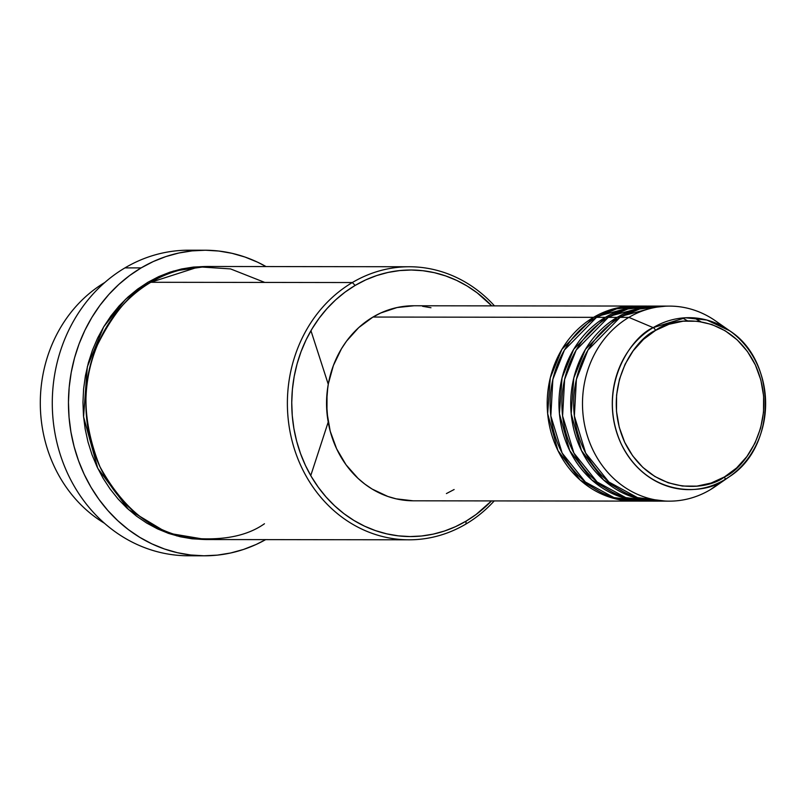 <?xml version="1.0" encoding="UTF-8"?>
<svg xmlns="http://www.w3.org/2000/svg" width="806" height="806" viewBox="0 0 806 806"><rect width="100%" height="100%" fill="white"/><g stroke="black" fill="none" stroke-linecap="round" stroke-linejoin="round"><path stroke-width="1.21" d="M665.172 306.22L639.581 309L620.056 317.373L628.882 317.383L653.182 327.629A3.254 1.3 59.4 0 1 655.58 330.4C673.302 316.143 728.977 311.287 755.383 364.977C780.007 419.725 745.016 468.538 724.523 476.9C706.791 491.156 651.117 496.012 624.71 442.323C600.097 387.585 635.088 338.772 655.58 330.4A3.254 1.3 -120.6 0 0 653.182 327.629C631.914 336.314 595.594 386.971 621.144 443.794C648.548 499.519 706.338 494.471 724.735 479.681A3.254 1.3 -120.6 0 0 724.523 476.9L711.114 483.046L696.888 486.129L682.41 486.048L668.224 482.794L654.875 476.507L642.876 467.42L632.7 455.874L624.71 442.323L619.25 427.291L616.499 411.352L616.58 395.111L619.482 379.203L625.093 364.231L633.204 350.781L643.5 339.356L655.58 330.4L668.99 324.264L683.206 321.181L697.684 321.262L711.879 324.516L725.229 330.803L737.218 339.89L747.404 351.436L755.383 364.977L760.854 380.009L763.604 395.958L763.524 412.188L760.622 428.107L755.01 443.068L746.9 456.528L736.603 467.954L724.523 476.9A3.254 1.3 59.4 0 1 724.735 479.681A85.97 76.671 -89.9 0 1 621.144 443.794A85.97 76.671 -89.9 0 1 653.182 327.629L628.882 317.383A97.526 86.967 90.1 0 0 592.541 449.154A97.526 86.967 90.1 0 0 710.046 489.867L724.735 479.681L710.046 489.867A97.526 86.967 -89.9 0 1 669.333 501.151A97.526 86.967 -89.9 0 1 585.025 427.029A97.526 86.967 -89.9 0 1 628.882 317.383L620.056 317.373A97.526 86.967 90.1 0 0 576.199 427.009A97.526 86.967 90.1 0 0 660.507 501.141L669.333 501.151M634.03 501.1A97.526 86.967 -89.9 0 0 635.501 501.09L608.137 496.647L580.088 479.983L557.943 450.574L547.657 413.71L550.266 377.903L561.913 349.32L593.579 317.342L635.763 306.079A97.526 86.967 -89.9 0 0 634.292 306.058A97.526 86.967 -89.9 0 0 593.579 317.342L372.966 317.05A97.526 86.967 90.1 0 0 329.12 426.686A97.526 86.967 90.1 0 0 413.428 500.808L634.03 501.1A97.526 86.967 -89.9 0 1 549.722 426.979A97.526 86.967 -89.9 0 1 593.579 317.342L372.966 317.05L380.704 313L397.046 307.539L414.022 305.766M643.117 306.29L616.64 308.809L596.521 317.342A97.526 86.967 90.1 0 0 552.664 426.979A97.526 86.967 90.1 0 0 636.972 501.1L645.797 501.12A97.526 86.967 -89.9 0 1 561.49 426.989A97.526 86.967 -89.9 0 1 605.346 317.352L647.53 306.089A97.526 86.967 -89.9 0 0 646.059 306.079A97.526 86.967 -89.9 0 0 605.346 317.352L596.521 317.342L605.346 317.352L573.681 349.33L562.034 377.923L559.424 413.73L569.711 450.584L591.856 479.993L619.905 496.657L647.268 501.1A97.526 86.967 -89.9 0 1 645.797 501.12M635.41 310.29L628.589 311.721M653.414 306.209L627.824 308.98L608.288 317.363A97.526 86.967 90.1 0 0 564.432 426.999A97.526 86.967 90.1 0 0 648.739 501.12L657.565 501.13A97.526 86.967 -89.9 0 1 573.257 427.009A97.526 86.967 -89.9 0 1 617.114 317.373L659.298 306.109A97.526 86.967 -89.9 0 0 657.827 306.089A97.526 86.967 -89.9 0 0 617.114 317.373L608.288 317.363L617.114 317.373L585.448 349.351L573.801 377.933L571.192 413.74L581.479 450.604L603.623 480.013L631.672 496.677L659.036 501.12A97.526 86.967 -89.9 0 1 657.565 501.13M694.137 317.876L700.797 321.695M104.498 523.285A136.526 121.756 -89.9 0 1 40.3 402.788A136.526 121.756 -89.9 0 1 104.82 282.473A136.526 121.756 90.1 0 0 40.3 402.788A136.526 121.756 90.1 0 0 104.498 523.285M264.781 282.432L230.536 268.912L198.8 266.846L150.833 282.281L352.323 282.543L355.154 285.425A133.282 118.855 -89.9 0 1 491.751 305.867L477.182 292.85L467.208 286.059L456.69 280.407L445.728 275.944L434.434 272.7L422.898 270.715L411.251 270.01L399.605 270.584L388.059 272.438L376.724 275.551L365.723 279.894L355.154 285.425L345.109 292.084L335.709 299.822L327.024 308.557L319.146 318.209L312.144 328.677L306.089 339.86L301.051 351.648L297.061 363.939L294.16 376.614L292.387 389.54L291.752 402.607L292.266 415.674L293.908 428.621L296.689 441.325L300.557 453.657L305.484 465.505L311.428 476.759L318.33 487.308L326.108 497.04L334.712 505.876L344.041 513.724L354.015 520.505L364.534 526.157L375.495 530.62L386.789 533.864L398.325 535.849L409.972 536.564L421.619 535.99L433.165 534.136L444.499 531.023L455.501 526.681L466.07 521.139L465.959 524.021A136.526 121.756 90.1 0 0 494.219 500.919A136.526 121.756 -89.9 0 1 465.959 524.021L466.07 521.139A133.282 118.855 -89.9 0 1 305.484 465.505A133.282 118.855 -89.9 0 1 355.154 285.425L352.323 282.543A136.526 121.756 90.1 0 0 301.454 467.027A136.526 121.756 90.1 0 0 465.959 524.021A136.526 121.756 -89.9 0 1 408.954 539.808A136.526 121.756 -89.9 0 1 290.926 436.036A136.526 121.756 -89.9 0 1 352.323 282.543L150.833 282.281A136.526 121.756 90.1 0 0 89.436 435.774A136.526 121.756 90.1 0 0 207.464 539.546L408.954 539.808M196.412 555.515A152.787 136.254 -89.9 0 1 57.276 444.035A152.787 136.254 -89.9 0 1 124.95 267.884A152.787 136.254 90.1 0 0 56.249 439.643A152.787 136.254 90.1 0 0 188.332 555.777L204.502 555.797A152.787 136.254 -89.9 0 1 72.429 439.663A152.787 136.254 -89.9 0 1 141.131 267.904L124.95 267.884L141.131 267.904A152.787 136.254 -89.9 0 1 204.915 250.223A152.787 136.254 -89.9 0 1 266.04 266.564L257.527 262.162L244.964 257.033L232.017 253.316L218.799 251.039L205.449 250.233L192.09 250.888L178.851 253.013L165.865 256.58L153.251 261.557L141.131 267.904L129.625 275.541L118.845 284.417L108.891 294.422L99.853 305.484L91.834 317.483L84.892 330.299L79.109 343.819L74.535 357.914L71.22 372.443L69.185 387.263L68.46 402.234L69.044 417.206L70.928 432.056L74.112 446.615L78.545 460.76L84.197 474.341L91.007 487.247L98.916 499.327L107.843 510.49L117.706 520.616L128.396 529.613L139.831 537.38L151.891 543.869L164.454 548.987L177.401 552.704L190.619 554.981L203.968 555.787L217.328 555.133L230.566 553.007L243.553 549.44L256.167 544.463L265.678 539.617A152.787 136.254 -89.9 0 1 204.502 555.797M310.753 475.6L328.203 422.082M328.254 384.271L310.945 330.702M147.891 282.271L173.361 271.098L206.356 266.494L193.43 267.068L181.602 268.972L169.995 272.156L158.722 276.609L147.891 282.271L137.614 289.102L127.973 297.031L119.076 305.978L111.006 315.861L103.843 326.581L97.637 338.036L92.468 350.116L88.388 362.71L85.426 375.687L83.602 388.935L82.958 402.315L83.471 415.695L85.164 428.963L88.005 441.98L91.965 454.614L97.022 466.755L103.108 478.28L110.17 489.081L118.15 499.055L126.955 508.102L136.516 516.142L146.732 523.084L157.502 528.877L168.736 533.461L180.312 536.776L192.12 538.811L206.004 539.536L167.698 533.098L128.557 509.563L97.758 468.306L83.562 416.762L87.33 366.78L103.642 326.904L125.494 299.348L147.891 282.271M327.82 386.94A94.272 84.066 90.1 0 0 327.77 419.402L326.541 402.799L327.82 386.94M657.827 306.089L649.001 306.079A97.526 86.967 90.1 0 0 608.288 317.363L576.199 350.046L564.633 379.364L562.598 415.936L573.912 453.083L597.125 481.998L625.768 497.624L653.152 501M729.551 330.702A85.97 76.671 -89.9 0 1 729.359 476.709C777.115 446.554 777.246 360.987 729.551 330.702L706.852 320.042L685.422 317.776L653.182 327.629A85.97 76.671 -89.9 0 1 729.551 330.702L715.506 320.879A97.526 86.967 90.1 0 0 628.882 317.383A97.526 86.967 -89.9 0 1 669.585 306.109L660.769 306.089A97.526 86.967 90.1 0 0 620.056 317.373L587.967 350.056L576.401 379.384L574.366 415.946L585.68 453.103L608.893 482.018L637.536 497.634L664.92 501.02M669.585 306.109A97.526 86.967 -89.9 0 1 722.529 326.349M720.101 482.895A97.526 86.967 -89.9 0 1 710.046 489.867A97.526 86.967 90.1 0 0 715.285 486.502L729.359 476.709A85.97 76.671 -89.9 0 1 724.735 479.681L729.359 476.709M204.915 250.223L188.735 250.203A152.787 136.254 90.1 0 0 124.95 267.884A152.787 136.254 -89.9 0 1 196.825 250.485M409.317 266.756A136.526 121.756 -89.9 0 1 494.481 305.877A136.526 121.756 90.1 0 0 352.323 282.543A136.526 121.756 -89.9 0 1 409.317 266.756L207.827 266.484A136.526 121.756 90.1 0 0 150.833 282.281C131.358 291.752 113.606 312.547 97.586 344.676C81.315 381.107 82.111 421.8 99.964 466.755C122.975 508.657 152.485 532.353 188.483 537.854C221.176 541.138 246.505 536.443 264.459 523.749M466.07 521.139L476.104 514.48L491.499 500.909A133.282 118.855 -89.9 0 1 466.07 521.139M454.131 489.524L446.403 493.574M413.085 500.808L396.129 498.833L387.857 496.466L372.14 489.061L364.846 484.094L358.015 478.351L346.026 464.77L336.636 448.821L330.188 431.119L326.954 412.35L327.045 393.237L328.344 383.777L333.382 365.511L341.502 348.696L346.62 341.039L358.741 327.589L372.966 317.05A97.526 86.967 90.1 0 1 413.68 305.766L634.292 306.058M422.546 306.29L430.978 307.741M646.059 306.079L637.234 306.058A97.526 86.967 90.1 0 0 596.521 317.342L564.432 350.026L552.866 379.354L550.83 415.916L562.155 453.073L585.358 481.988L614.001 497.604L641.385 500.989M628.348 495.418L635.168 496.869M687.558 320.869L682.47 317.987M180.635 536.151L176.716 535.889"/></g></svg>
